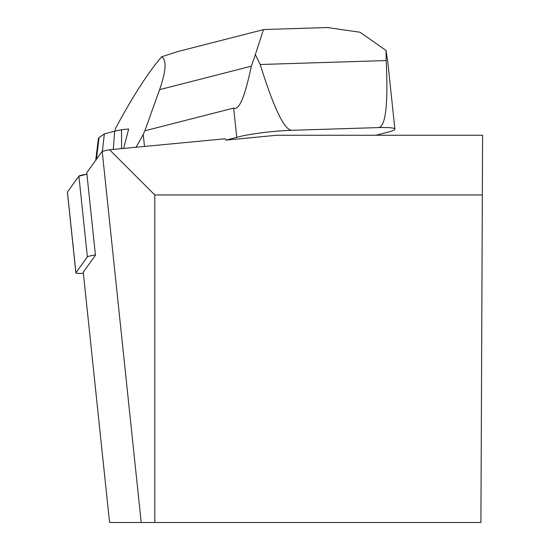 <?xml version="1.0" encoding="UTF-8"?>
<svg xmlns="http://www.w3.org/2000/svg" width="550" height="550" viewBox="0 0 550 550"><rect width="100%" height="100%" fill="white"/><g stroke="black" fill="none" stroke-linecap="round" stroke-linejoin="round"><path stroke-width="0.82" d="M95.418 254.959A12.244 1.272 174 0 0 87.374 256.891L75.927 272.766A12.244 1.272 174 0 0 75.886 272.882A12.244 1.272 174 0 0 83.373 273.274M67.464 192.259A12.244 1.272 -6 0 1 67.403 192.149A12.244 1.272 -6 0 1 67.437 192.026L78.891 176.151A12.244 1.272 -6 0 1 86.934 174.219L78.891 176.158L67.437 192.026L75.927 272.766M144.492 146.438L143.234 134.489L144.829 130.804L233.661 108.075L236.741 137.349L226.016 140.099L276.884 135.259L482.598 135.259L480.913 522.5L109.567 522.5L83.256 272.188L95.453 255.289L86.769 172.693L102.204 151.312L141.213 522.5M226.016 140.099L225.046 138.779L109.594 149.758L102.204 151.312M154.811 522.5L154.811 194.968L482.343 194.968M109.594 149.758L154.811 194.968M375.911 135.259L387.991 132.165A38.053 3.953 174 0 0 394.879 129.119A38.053 3.953 174 0 0 378.572 127.586L291.61 130.302A38.232 3.974 -6 0 0 236.741 137.349M143.234 134.489L136.056 147.242M144.829 130.804L159.596 89.657C166.127 70.819 166.787 59.874 161.569 56.822C147.599 73.287 132.227 97.206 115.452 128.583L114.778 131.182M121.584 148.617L121.522 129.731A94.751 9.852 -6 0 1 128.679 129.009L123.633 148.424M394.879 129.119L387.798 61.951L386.018 50.463L386.21 60.569C388.259 104.252 385.708 126.589 378.572 127.586M386.21 60.569L260.205 64.501C273.714 107.828 284.185 129.766 291.61 130.302M260.205 64.501L255.344 54.622L251.309 66.192L159.596 89.657M233.661 108.075C239.058 110.736 244.942 96.772 251.309 66.192M161.569 56.822L177.574 51.617L263.464 29.624M255.344 54.622L263.457 29.611L264.468 29.508M327.408 27.541L360.037 32.237L386.018 50.463M121.522 129.731L114.654 131.209L113.279 149.407M114.654 131.209L104.363 133.843L102.382 151.271M104.363 133.843L99.048 137.672A44.529 4.627 174 0 0 98.422 138.456L95.707 160.311M87.374 256.891L78.891 176.151M99.048 137.672L96.422 159.321M75.886 272.882L67.403 192.149M264.248 29.514L328.508 27.507"/></g></svg>
